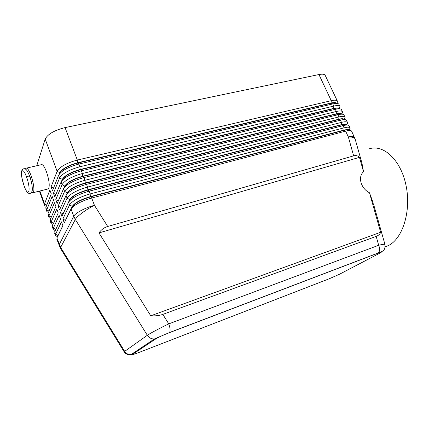 <?xml version="1.0" encoding="UTF-8"?>
<svg xmlns="http://www.w3.org/2000/svg" width="429" height="429" viewBox="0 0 429 429"><rect width="100%" height="100%" fill="white"/><g stroke="black" fill="none" stroke-linecap="round" stroke-linejoin="round"><path stroke-width="0.64" d="M380.636 232.277C380.062 234.111 378.576 235.478 376.19 236.379L162.822 314.387C159.363 315.621 155.341 316.093 150.761 315.803L380.636 232.277L369.476 192.76L373.192 202.938M139.071 352.429L139.307 352.338C134.148 354.295 131.982 354.917 132.808 354.204L131.022 354.617C128.33 354.745 126.217 353.662 124.673 351.372L60.645 247.415L56.885 238.004L62.913 225.713L61.503 221.852L55.55 234.309L55.448 235.457M376.19 236.379L378.678 245.275C380.067 248.74 379.906 251.308 378.185 252.981L377.836 253.201C381.687 251.78 382.319 251.78 379.735 253.196L339.575 274.201L329.043 278.839L139.307 352.338M384.969 244.514C384.556 244.058 382.459 244.31 378.678 245.275L168.769 323.874C170.254 328.072 170.506 330.957 169.53 332.534L154.413 338.948M162.822 314.387L168.769 323.874C160.205 327.954 149.764 333.515 147.34 335.285L124.673 351.372M150.761 315.803L98.981 232.899C101.292 229.66 104.199 227.52 107.711 226.48L94.439 205.309C86.084 209.449 76.807 216.334 75.327 219.466L147.34 335.285C148.992 337.741 151.239 338.969 154.091 338.969M351.598 131.124L355.115 138.964C354.429 137.553 352.177 136.878 348.353 136.953L353.646 155.856C356.011 155.212 357.952 155.711 359.475 157.357L363.54 171.756L361.953 163.165M62.865 225.579L58.001 235.516L55.55 234.309L54.66 231.853L60.564 219.283L59.159 215.438L53.33 228.174L52.445 225.729L58.221 212.881L56.826 209.052L51.115 222.066L50.236 219.627L55.893 206.505L54.499 202.692L48.911 215.975L48.037 213.551L53.571 200.155L52.188 196.353L46.718 209.915L45.844 207.497L51.265 193.828L49.882 190.047L44.536 203.872L44.493 205.175L45.276 206M48.665 210.88L46.718 209.915L46.664 211.181L47.383 211.947M50.885 216.956L48.911 215.975L48.847 217.213M53.11 223.053L51.115 222.066L51.04 223.273M60.543 219.224L55.775 229.381L53.33 228.174L53.239 229.349M336.449 103.239C335.778 102.44 333.998 102.365 331.113 103.019L77.665 162.784C68.222 165.379 62.28 168.683 59.829 172.699L59.926 172.967C62.377 168.956 68.324 165.648 77.767 163.052L331.215 103.233C333.708 102.665 335.387 102.644 336.256 103.18L337.13 103.443M325.177 75.316L337.382 101.099C336.744 100.059 334.7 99.919 331.258 100.686L77.333 160.055C66.608 162.988 59.872 166.747 57.127 171.321L51.094 186.905L52.494 190.723L58.607 175.316C61.374 170.79 68.12 167.042 78.85 164.076L332.781 103.92C335.891 103.207 337.864 103.244 338.706 104.032M325.284 75.579C324.769 74.174 322.656 73.826 318.94 74.549L331.258 100.686L331.113 103.019M338.894 104.285L339.902 106.419C339.275 105.405 337.242 105.293 333.8 106.076L79.869 166.768L78.85 164.076L77.665 162.784L77.333 160.055L65.058 127.595C54.376 130.303 47.753 134.127 45.195 139.066L57.127 171.321L59.829 172.699L59.234 174.195M346.487 120.329L347.506 122.485C346.922 121.568 344.916 121.53 341.479 122.367L87.548 187.082C76.791 190.208 69.959 193.903 67.058 198.166L60.484 212.543L61.905 216.425L68.565 202.236C71.487 198.016 78.335 194.332 89.098 191.178L343.028 125.649C346.278 124.839 348.251 124.818 348.954 125.59M348.825 130.518L350.112 128.003M349.04 125.718L350.064 127.88C349.49 126.995 347.49 126.979 344.058 127.837L90.133 193.913C79.365 197.088 72.512 200.767 69.568 204.949L62.854 219.021L65.492 220.442M62.854 219.021L64.28 222.919L71.08 209.036C74.045 204.901 80.915 201.233 91.688 198.026L345.613 131.129C348.895 130.293 350.868 130.26 351.533 131.027M343.945 114.967L344.964 117.106C344.364 116.157 342.347 116.098 338.91 116.919L84.974 180.282C74.228 183.36 67.423 187.065 64.559 191.409L58.119 206.092L59.534 209.958L66.061 195.458C68.946 191.162 75.761 187.462 86.519 184.357L340.454 120.184C343.667 119.401 345.645 119.396 346.38 120.174M346.428 125.043L347.57 122.646M341.414 109.615L342.428 111.755C341.816 110.773 339.789 110.682 336.352 111.486L82.416 173.509C71.675 176.539 64.892 180.26 62.071 184.684L55.77 199.673L57.18 203.523L63.562 188.717C66.409 184.341 73.203 180.625 83.95 177.568L337.886 114.741C341.066 113.985 343.044 113.996 343.817 114.774M344.026 119.6L345.039 117.305M338.985 108.585C338.347 107.792 336.567 107.733 333.649 108.408L80.196 169.487L79.869 166.768C69.133 169.75 62.377 173.488 59.593 177.987L53.427 193.275L54.832 197.109L61.079 182.003C63.883 177.552 70.656 173.82 81.397 170.806L335.328 109.32C338.476 108.585 340.449 108.612 341.259 109.395M341.613 114.178L342.514 111.99M339.2 108.784L339.999 106.698M341.527 113.958C340.926 113.165 339.146 113.117 336.197 113.814L82.743 176.222L82.416 173.509L81.397 170.806L80.196 169.487C70.747 172.126 64.784 175.418 62.302 179.365L62.398 179.633C64.881 175.686 70.849 172.394 80.298 169.755L333.751 108.623C336.277 108.028 337.961 108.001 338.808 108.532L339.736 108.816M344.079 119.342C343.511 118.554 341.736 118.517 338.754 119.241L85.296 182.985L84.974 180.282L83.95 177.568L82.743 176.222C73.284 178.904 67.299 182.18 64.779 186.057L64.881 186.325C67.401 182.454 73.386 179.172 82.845 176.491L336.298 114.028C338.856 113.417 340.546 113.374 341.366 113.905L342.347 114.205M346.637 124.748C346.106 123.96 344.331 123.938 341.318 124.683L87.865 189.779L87.548 187.082L86.519 184.357L85.296 182.985C75.831 185.709 69.825 188.974 67.273 192.782L67.374 193.055C69.927 189.248 75.933 185.982 85.403 183.258L338.856 119.455C341.446 118.822 343.136 118.769 343.935 119.3L344.964 119.616M349.201 130.164L349.201 130.169C348.707 129.386 346.938 129.381 343.892 130.148L90.444 196.605L90.133 193.913L89.098 191.178L87.865 189.779C78.394 192.546 72.362 195.796 69.777 199.539L69.879 199.807C72.463 196.069 78.496 192.819 87.966 190.052L341.42 124.903C344.042 124.249 345.736 124.179 346.509 124.705L347.592 125.048M71.08 209.036L73.756 216.264C75.198 213.057 85.221 207.722 94.439 205.309L91.688 198.026L90.444 196.605C80.963 199.41 74.914 202.649 72.292 206.322L72.394 206.596C75.016 202.928 81.065 199.689 90.546 196.879L343.994 130.368C346.648 129.692 348.343 129.612 349.088 130.137L350.225 130.496M385.671 246.729L388.669 245.431C402.933 238.283 411.454 210.521 405.963 185.087C400.627 159.588 383.311 143.999 369.074 148.879M132.808 354.204L156.371 338.508C158.832 337.055 163.149 335.124 169.326 332.711L377.836 253.201M47.598 189.082L48.584 188.749C49.871 185.693 49.174 180.067 46.493 171.884C44.353 166.372 42.573 163.975 41.152 164.688M25.44 169.042L25.896 168.211C27.204 167.524 28.92 169.964 31.049 175.547C33.741 183.821 34.518 189.484 33.387 192.535L31.708 192.321M31.939 184.706L30.362 177.767L29.515 175.729M36.749 165.75L45.195 139.066M65.058 127.595L318.94 74.549M68.565 202.236L69.568 204.949L72.292 206.322L65.444 220.308M60.484 212.543L63.09 213.894M66.061 195.458L67.058 198.166L69.777 199.539L63.068 213.835M58.119 206.092L60.693 207.384M63.562 188.717L64.559 191.409L67.273 192.782L66.189 195.19M107.711 226.48L353.646 155.856M98.981 232.899L359.475 157.357M55.77 199.673L58.29 200.938M61.079 182.003L62.071 184.684L64.779 186.057L63.926 188.041M53.427 193.275L55.904 194.519M58.607 175.316L59.593 177.987L62.302 179.365L61.588 181.081M369.476 192.76C360.832 188.487 357.62 176.845 363.54 171.756M51.094 186.905L53.523 188.133M26.598 177.172C21.922 163.91 19.461 173.305 24.072 185.725C28.55 198.761 31.381 190.219 26.598 177.172C27.622 176.239 28.668 175.944 29.724 176.287L29.724 176.426M156.371 338.508L154.413 338.953L131.027 354.617M60.645 247.415L75.327 219.466L73.756 216.264L59.25 244.535M380.705 252.66L379.735 253.196M46.455 204.831L44.536 203.872L39.876 191.002M331.215 103.233L332.781 103.92L333.8 106.076L333.649 108.408M341.42 124.903L343.028 125.649L344.058 127.837L343.892 130.148M343.994 130.368L345.613 131.129L348.353 136.953C351.061 136.234 352.895 136.073 353.845 136.465M338.856 119.455L340.454 120.184L341.479 122.367L341.318 124.683M336.298 114.028L337.886 114.741L338.91 116.919L338.754 119.241M333.751 108.623L335.328 109.32L336.352 111.486L336.197 113.814M24.072 185.837C22.303 179.783 21.461 176.201 21.552 175.091C21.241 172.892 21.482 171.058 22.276 169.594C23.375 168.683 24.346 168.458 25.198 168.919C26.196 169.621 26.925 169.53 29.724 176.287C31.564 181.58 32.427 186.202 32.314 190.144C31.612 193.994 27.778 196.659 24.078 185.854M373.455 203.796L384.974 244.519C385.204 249.844 384.143 250.981 378.18 252.987L169.535 332.523M355.126 138.996L361.888 162.907M56.778 239.13L60.489 248.439L124.169 351.855C125.161 354.44 130.577 355.4 131.011 354.617M39.409 191.119L44.439 205.03M46.294 206.354L45.007 205.818M45.796 208.773L46.616 211.047M48.531 212.355L47.131 211.77M47.973 214.8L48.799 217.079M50.772 218.382L49.271 217.755M50.161 220.844L50.992 223.144M53.024 224.437L51.416 223.761M52.359 226.914L53.196 229.225M55.287 230.518L53.571 229.794M54.563 233.011L55.405 235.333M57.566 236.62L55.743 235.853M336.856 103.357L337.51 101.711M339.339 108.693L340.025 106.971M341.833 114.05L342.546 112.253M344.337 119.423L345.072 117.562M346.852 124.818L347.613 122.887M349.378 130.228L350.155 128.239M41.087 164.747L26.662 168.082M33.306 192.642L48.493 188.857M385.178 246.675L386.138 246.562"/></g></svg>
